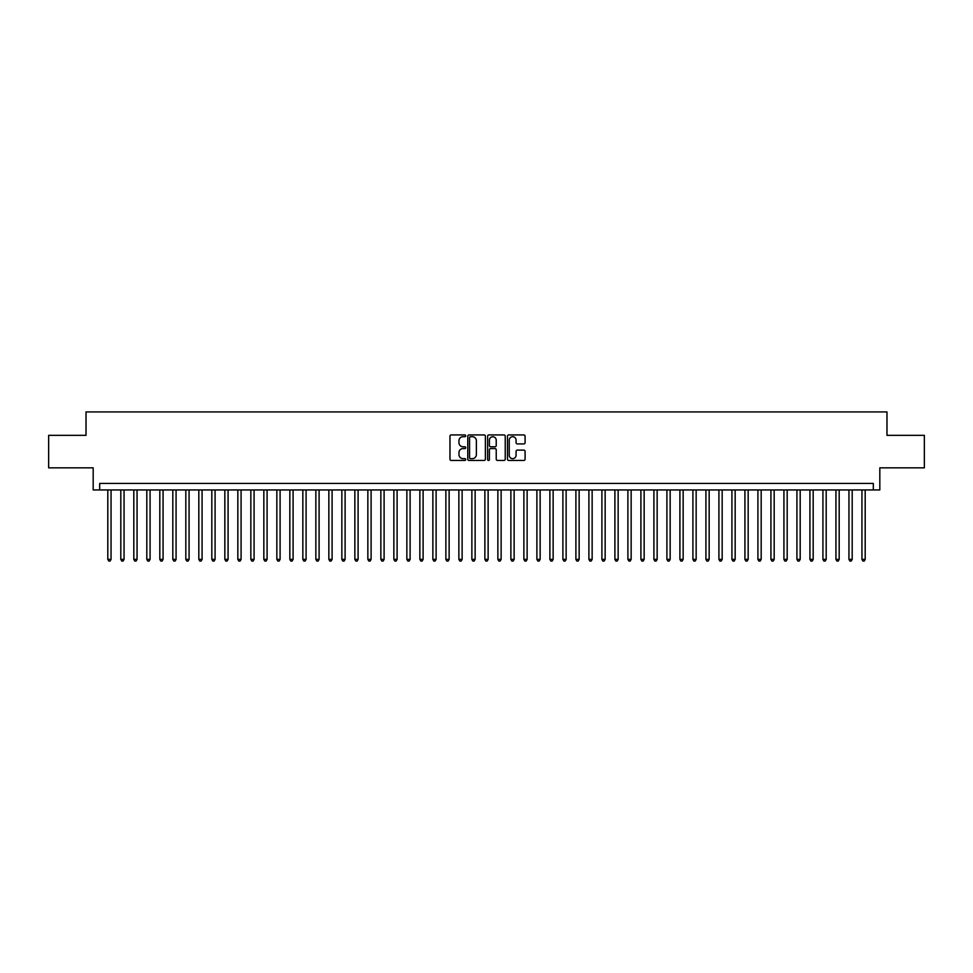 <?xml version="1.0" encoding="UTF-8"?>
<svg xmlns="http://www.w3.org/2000/svg" width="973" height="973" viewBox="0 0 973 973"><rect width="100%" height="100%" fill="white"/><g stroke="black" fill="none" stroke-linecap="round" stroke-linejoin="round"><path stroke-width="1.46" d="M465.702 435.819A0.888 0.888 0 0 0 464.802 434.931L451.241 434.931A1.277 1.277 0 0 0 449.964 436.208L449.964 459.171A1.277 1.277 0 0 0 451.241 460.448L464.802 460.448A0.888 0.888 0 0 0 465.702 459.56A0.888 0.888 0 0 0 464.802 458.66L463.051 458.66A4.087 4.087 0 0 1 458.964 454.586L458.964 452.664A4.087 4.087 0 0 1 463.051 448.577L464.802 448.577A0.888 0.888 0 0 0 465.702 447.689A0.888 0.888 0 0 0 464.802 446.789L463.051 446.789A4.087 4.087 0 0 1 458.964 442.715L458.964 440.793A4.087 4.087 0 0 1 463.051 436.707L464.802 436.707A0.888 0.888 0 0 0 465.702 435.819M523.802 443.919A1.277 1.277 0 0 0 525.079 442.642L525.079 436.208A1.277 1.277 0 0 0 523.802 434.931L508.733 434.931A1.277 1.277 0 0 0 507.468 436.208L507.468 459.171A1.277 1.277 0 0 0 508.733 460.448L523.802 460.448A1.277 1.277 0 0 0 525.079 459.171L525.079 451.387A1.277 1.277 0 0 0 523.802 450.11L517.356 450.11A1.277 1.277 0 0 0 516.079 451.387L516.079 455.255A3.418 3.418 0 0 1 512.662 458.66A3.418 3.418 0 0 1 509.244 455.255L509.244 440.124A3.418 3.418 0 0 1 512.662 436.707A3.418 3.418 0 0 1 516.079 440.124L516.079 442.642A1.277 1.277 0 0 0 517.356 443.919L523.802 443.919M873.316 489.942L879.823 489.942L879.823 467.843L924.35 467.843L924.35 435.332L886.975 435.332L886.975 411.932L86.025 411.932L86.025 435.332L48.65 435.332L48.65 467.843L93.177 467.843L93.177 489.942L873.316 489.942L873.316 483.447L99.684 483.447L99.684 489.942M485.381 436.208A1.277 1.277 0 0 0 484.104 434.931L469.047 434.931A1.277 1.277 0 0 0 467.77 436.208L467.77 459.171A1.277 1.277 0 0 0 469.047 460.448L484.104 460.448A1.277 1.277 0 0 0 485.381 459.171L485.381 436.208M488.896 434.931L503.953 434.931A1.277 1.277 0 0 1 505.23 436.208L505.23 459.171A1.277 1.277 0 0 1 503.953 460.448L497.507 460.448A1.277 1.277 0 0 1 496.23 459.171L496.23 449.854A1.277 1.277 0 0 0 494.953 448.577L490.684 448.577A1.277 1.277 0 0 0 489.407 449.854L489.407 459.56A0.888 0.888 0 0 1 488.507 460.448A0.888 0.888 0 0 1 487.619 459.56L487.619 436.208A1.277 1.277 0 0 1 488.896 434.931M470.446 436.707A0.888 0.888 0 0 0 469.558 437.607L469.558 457.772A0.888 0.888 0 0 0 470.446 458.66L472.306 458.66A4.087 4.087 0 0 0 476.381 454.586L476.381 440.793A4.087 4.087 0 0 0 472.306 436.707L470.446 436.707M496.23 440.185A3.418 3.418 0 0 0 492.812 436.78A3.418 3.418 0 0 0 489.407 440.185L489.407 445.525A1.277 1.277 0 0 0 490.684 446.789L494.953 446.789A1.277 1.277 0 0 0 496.23 445.525L496.23 440.185M107.808 489.942L107.808 559.378L111.056 559.378L111.056 489.942M111.056 559.378L110.083 561.068L108.781 561.068L107.808 559.378M120.81 489.942L120.81 559.378L124.058 559.378L124.058 489.942M124.058 559.378L123.085 561.068L121.783 561.068L120.81 559.378M133.812 489.942L133.812 559.378L137.059 559.378L137.059 489.942M137.059 559.378L136.086 561.068L134.785 561.068L133.812 559.378M146.814 489.942L146.814 559.378L150.073 559.378L150.073 489.942M150.073 559.378L149.088 561.068L147.787 561.068L146.814 559.378M159.815 489.942L159.815 559.378L163.075 559.378L163.075 489.942M163.075 559.378L162.09 561.068L160.788 561.068L159.815 559.378M172.817 489.942L172.817 559.378L176.077 559.378L176.077 489.942M176.077 559.378L175.091 561.068L173.802 561.068L172.817 559.378M185.819 489.942L185.819 559.378L189.078 559.378L189.078 489.942M189.078 559.378L188.093 561.068L186.804 561.068L185.819 559.378M198.82 489.942L198.82 559.378L202.08 559.378L202.08 489.942M202.08 559.378L201.107 561.068L199.806 561.068L198.82 559.378M211.822 489.942L211.822 559.378L215.082 559.378L215.082 489.942M215.082 559.378L214.109 561.068L212.807 561.068L211.822 559.378M224.836 489.942L224.836 559.378L228.083 559.378L228.083 489.942M228.083 559.378L227.11 561.068L225.809 561.068L224.836 559.378M237.838 489.942L237.838 559.378L241.085 559.378L241.085 489.942M241.085 559.378L240.112 561.068L238.811 561.068L237.838 559.378M250.839 489.942L250.839 559.378L254.087 559.378L254.087 489.942M254.087 559.378L253.114 561.068L251.812 561.068L250.839 559.378M263.841 489.942L263.841 559.378L267.089 559.378L267.089 489.942M267.089 559.378L266.115 561.068L264.814 561.068L263.841 559.378M276.843 489.942L276.843 559.378L280.09 559.378L280.09 489.942M280.09 559.378L279.117 561.068L277.816 561.068L276.843 559.378M289.845 489.942L289.845 559.378L293.092 559.378L293.092 489.942M293.092 559.378L292.119 561.068L290.818 561.068L289.845 559.378M302.846 489.942L302.846 559.378L306.094 559.378L306.094 489.942M306.094 559.378L305.121 561.068L303.819 561.068L302.846 559.378M315.848 489.942L315.848 559.378L319.095 559.378L319.095 489.942M319.095 559.378L318.122 561.068L316.821 561.068L315.848 559.378M328.85 489.942L328.85 559.378L332.097 559.378L332.097 489.942M332.097 559.378L331.124 561.068L329.823 561.068L328.85 559.378M341.851 489.942L341.851 559.378L345.099 559.378L345.099 489.942M345.099 559.378L344.126 561.068L342.824 561.068L341.851 559.378M354.853 489.942L354.853 559.378L358.1 559.378L358.1 489.942M358.1 559.378L357.127 561.068L355.826 561.068L354.853 559.378M367.855 489.942L367.855 559.378L371.102 559.378L371.102 489.942M371.102 559.378L370.129 561.068L368.828 561.068L367.855 559.378M380.857 489.942L380.857 559.378L384.104 559.378L384.104 489.942M384.104 559.378L383.131 561.068L381.83 561.068L380.857 559.378M393.858 489.942L393.858 559.378L397.106 559.378L397.106 489.942M397.106 559.378L396.133 561.068L394.831 561.068L393.858 559.378M406.86 489.942L406.86 559.378L410.107 559.378L410.107 489.942M410.107 559.378L409.134 561.068L407.833 561.068L406.86 559.378M419.862 489.942L419.862 559.378L423.109 559.378L423.109 489.942M423.109 559.378L422.136 561.068L420.835 561.068L419.862 559.378M432.863 489.942L432.863 559.378L436.111 559.378L436.111 489.942M436.111 559.378L435.138 561.068L433.836 561.068L432.863 559.378M445.865 489.942L445.865 559.378L449.125 559.378L449.125 489.942M449.125 559.378L448.139 561.068L446.838 561.068L445.865 559.378M458.867 489.942L458.867 559.378L462.126 559.378L462.126 489.942M462.126 559.378L461.141 561.068L459.84 561.068L458.867 559.378M471.869 489.942L471.869 559.378L475.128 559.378L475.128 489.942M475.128 559.378L474.143 561.068L472.854 561.068L471.869 559.378M484.87 489.942L484.87 559.378L488.13 559.378L488.13 489.942M488.13 559.378L487.145 561.068L485.855 561.068L484.87 559.378M497.872 489.942L497.872 559.378L501.131 559.378L501.131 489.942M501.131 559.378L500.146 561.068L498.857 561.068L497.872 559.378M510.874 489.942L510.874 559.378L514.133 559.378L514.133 489.942M514.133 559.378L513.16 561.068L511.859 561.068L510.874 559.378M523.875 489.942L523.875 559.378L527.135 559.378L527.135 489.942M527.135 559.378L526.162 561.068L524.861 561.068L523.875 559.378M536.889 489.942L536.889 559.378L540.137 559.378L540.137 489.942M540.137 559.378L539.164 561.068L537.862 561.068L536.889 559.378M549.891 489.942L549.891 559.378L553.138 559.378L553.138 489.942M553.138 559.378L552.165 561.068L550.864 561.068L549.891 559.378M562.893 489.942L562.893 559.378L566.14 559.378L566.14 489.942M566.14 559.378L565.167 561.068L563.866 561.068L562.893 559.378M575.894 489.942L575.894 559.378L579.142 559.378L579.142 489.942M579.142 559.378L578.169 561.068L576.867 561.068L575.894 559.378M588.896 489.942L588.896 559.378L592.143 559.378L592.143 489.942M592.143 559.378L591.17 561.068L589.869 561.068L588.896 559.378M601.898 489.942L601.898 559.378L605.145 559.378L605.145 489.942M605.145 559.378L604.172 561.068L602.871 561.068L601.898 559.378M614.9 489.942L614.9 559.378L618.147 559.378L618.147 489.942M618.147 559.378L617.174 561.068L615.873 561.068L614.9 559.378M627.901 489.942L627.901 559.378L631.149 559.378L631.149 489.942M631.149 559.378L630.176 561.068L628.874 561.068L627.901 559.378M640.903 489.942L640.903 559.378L644.15 559.378L644.15 489.942M644.15 559.378L643.177 561.068L641.876 561.068L640.903 559.378M653.905 489.942L653.905 559.378L657.152 559.378L657.152 489.942M657.152 559.378L656.179 561.068L654.878 561.068L653.905 559.378M666.906 489.942L666.906 559.378L670.154 559.378L670.154 489.942M670.154 559.378L669.181 561.068L667.879 561.068L666.906 559.378M679.908 489.942L679.908 559.378L683.155 559.378L683.155 489.942M683.155 559.378L682.182 561.068L680.881 561.068L679.908 559.378M692.91 489.942L692.91 559.378L696.157 559.378L696.157 489.942M696.157 559.378L695.184 561.068L693.883 561.068L692.91 559.378M705.912 489.942L705.912 559.378L709.159 559.378L709.159 489.942M709.159 559.378L708.186 561.068L706.885 561.068L705.912 559.378M718.913 489.942L718.913 559.378L722.161 559.378L722.161 489.942M722.161 559.378L721.188 561.068L719.886 561.068L718.913 559.378M731.915 489.942L731.915 559.378L735.162 559.378L735.162 489.942M735.162 559.378L734.189 561.068L732.888 561.068L731.915 559.378M744.917 489.942L744.917 559.378L748.164 559.378L748.164 489.942M748.164 559.378L747.191 561.068L745.89 561.068L744.917 559.378M757.918 489.942L757.918 559.378L761.178 559.378L761.178 489.942M761.178 559.378L760.193 561.068L758.891 561.068L757.918 559.378M770.92 489.942L770.92 559.378L774.18 559.378L774.18 489.942M774.18 559.378L773.194 561.068L771.893 561.068L770.92 559.378M783.922 489.942L783.922 559.378L787.181 559.378L787.181 489.942M787.181 559.378L786.196 561.068L784.907 561.068L783.922 559.378M796.923 489.942L796.923 559.378L800.183 559.378L800.183 489.942M800.183 559.378L799.198 561.068L797.909 561.068L796.923 559.378M809.925 489.942L809.925 559.378L813.185 559.378L813.185 489.942M813.185 559.378L812.212 561.068L810.91 561.068L809.925 559.378M822.927 489.942L822.927 559.378L826.186 559.378L826.186 489.942M826.186 559.378L825.213 561.068L823.912 561.068L822.927 559.378M835.941 489.942L835.941 559.378L839.188 559.378L839.188 489.942M839.188 559.378L838.215 561.068L836.914 561.068L835.941 559.378M848.942 489.942L848.942 559.378L852.19 559.378L852.19 489.942M852.19 559.378L851.217 561.068L849.915 561.068L848.942 559.378M861.944 489.942L861.944 559.378L865.192 559.378L865.192 489.942M865.192 559.378L864.219 561.068L862.917 561.068L861.944 559.378"/></g></svg>
